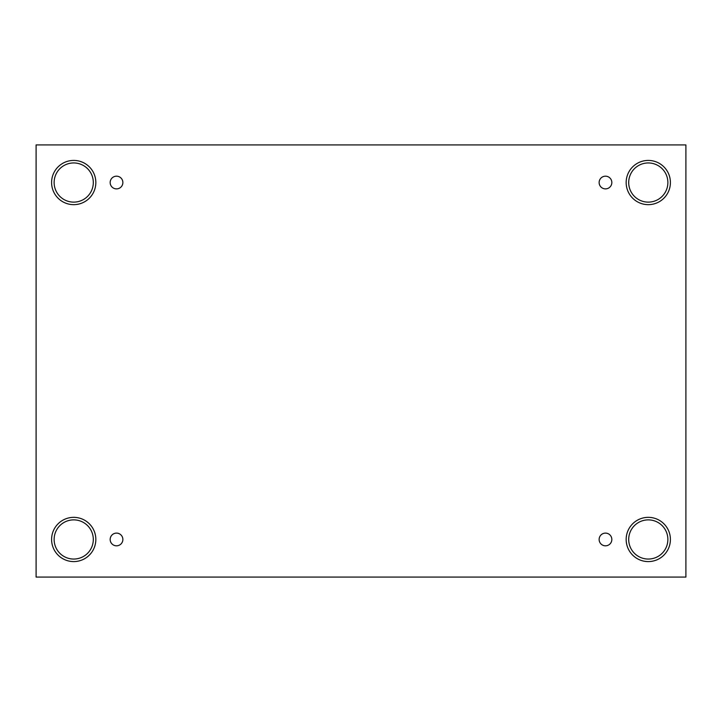 <?xml version="1.0" encoding="UTF-8"?>
<svg xmlns="http://www.w3.org/2000/svg" width="722" height="722" viewBox="0 0 722 722"><rect width="100%" height="100%" fill="white"/><g stroke="black" fill="none" stroke-linecap="round" stroke-linejoin="round"><path stroke-width="1.08" d="M685.9 144.923L36.1 144.923L36.1 577.077L685.9 577.077L685.9 144.923M116.522 545.814A6.345 6.345 0 0 1 111.017 536.293A6.345 6.345 0 0 1 122.018 536.293A6.345 6.345 0 0 1 116.522 545.814M605.478 545.814A6.345 6.345 0 0 1 599.982 536.293A6.345 6.345 0 0 1 610.983 536.293A6.345 6.345 0 0 1 605.478 545.814M605.478 188.884A6.345 6.345 0 0 1 599.982 179.363A6.345 6.345 0 0 1 610.983 179.363A6.345 6.345 0 0 1 605.478 188.884M116.522 188.884A6.345 6.345 0 0 1 111.017 179.363A6.345 6.345 0 0 1 122.018 179.363A6.345 6.345 0 0 1 116.522 188.884M648.284 561.59A22.129 22.129 0 0 1 629.124 528.405A22.129 22.129 0 0 1 667.444 528.405A22.129 22.129 0 0 1 648.284 561.59M73.716 561.59A22.129 22.129 0 0 1 54.556 528.405A22.129 22.129 0 0 1 92.876 528.405A22.129 22.129 0 0 1 73.716 561.59M73.716 204.66A22.129 22.129 0 0 1 54.556 171.475A22.129 22.129 0 0 1 92.876 171.475A22.129 22.129 0 0 1 73.716 204.66M648.284 204.66A22.129 22.129 0 0 1 629.124 171.475A22.129 22.129 0 0 1 667.444 171.475A22.129 22.129 0 0 1 648.284 204.66M628.7 182.54A19.584 19.584 0 0 1 658.076 165.573A19.584 19.584 0 0 1 658.076 199.498A19.584 19.584 0 0 1 628.7 182.54M54.132 182.54A19.584 19.584 0 0 1 83.508 165.573A19.584 19.584 0 0 1 83.508 199.498A19.584 19.584 0 0 1 54.132 182.54M54.132 539.46A19.584 19.584 0 0 1 83.508 522.502A19.584 19.584 0 0 1 83.508 556.427A19.584 19.584 0 0 1 54.132 539.46M628.7 539.46A19.584 19.584 0 0 1 658.076 522.502A19.584 19.584 0 0 1 658.076 556.427A19.584 19.584 0 0 1 628.7 539.46"/></g></svg>
